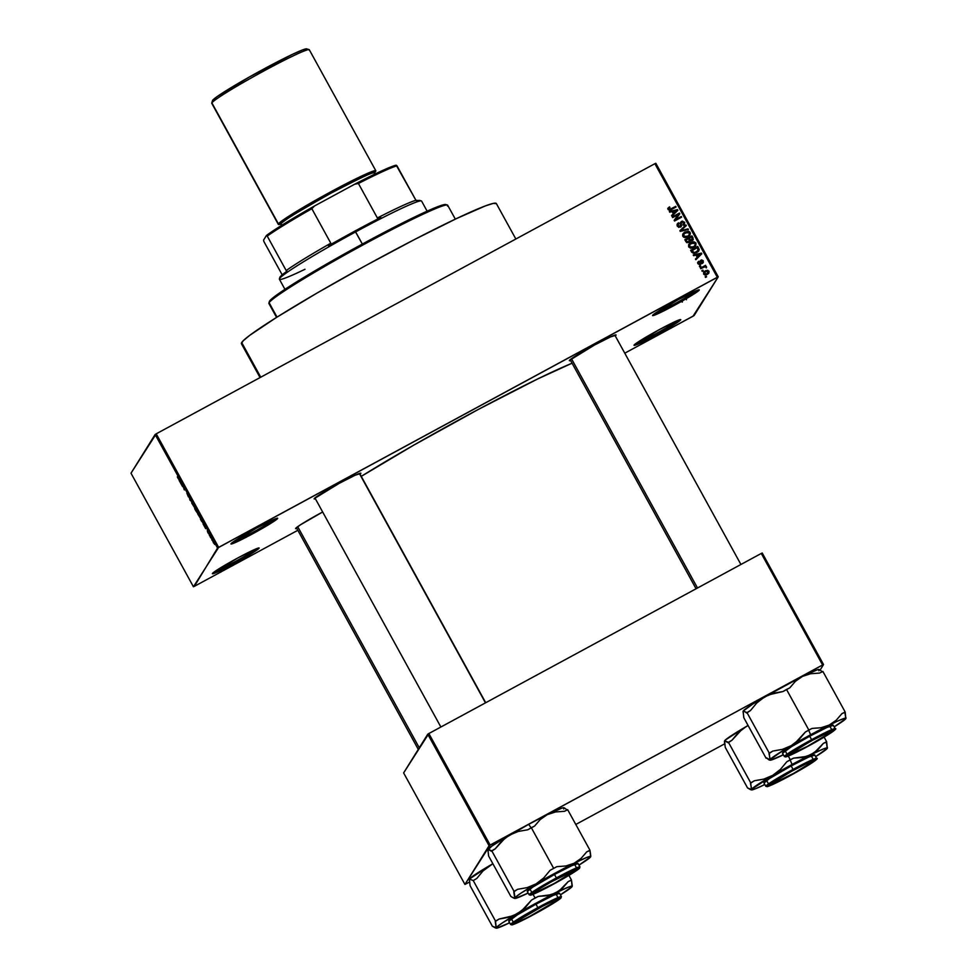 <?xml version="1.0" encoding="UTF-8"?>
<svg xmlns="http://www.w3.org/2000/svg" width="977" height="977" viewBox="0 0 977 977"><rect width="100%" height="100%" fill="white"/><g stroke="black" fill="none" stroke-linecap="round" stroke-linejoin="round"><path stroke-width="1.47" d="M259.064 548.244L234.065 563.582L218.066 571.716L212.436 573.499A26.66 1.575 -28.8 0 1 235.53 559.198A26.66 1.575 -28.8 0 1 259.027 547.963A26.66 1.575 -28.8 0 1 259.064 548.244A26.66 1.575 -28.8 0 1 234.59 563.289A26.66 1.575 -28.8 0 1 212.388 573.609A26.66 1.575 -28.8 0 1 212.436 573.499L237.448 558.148L253.434 550.014L259.064 548.244M680.688 319.845L655.689 335.184L639.703 343.318L634.073 345.101A26.66 1.575 -28.8 0 1 657.155 330.8A26.66 1.575 -28.8 0 1 680.651 319.577A26.66 1.575 -28.8 0 1 680.688 319.845A26.66 1.575 -28.8 0 1 656.226 334.903A26.66 1.575 -28.8 0 1 634.012 345.211A26.66 1.575 -28.8 0 1 634.073 345.101L659.072 329.762L675.058 321.628L680.688 319.845M699.239 290.096L674.24 305.435L658.254 313.568L652.612 315.351A26.66 1.575 -28.8 0 1 675.705 301.05A26.66 1.575 -28.8 0 1 699.202 289.827A26.66 1.575 -28.8 0 1 699.239 290.096A26.66 1.575 -28.8 0 1 674.765 305.154A26.66 1.575 -28.8 0 1 652.563 315.461A26.66 1.575 -28.8 0 1 652.612 315.351L677.623 300.012L693.609 291.879L699.239 290.096M277.615 518.494L252.603 533.833L236.617 541.966L230.987 543.749A26.66 1.575 -28.8 0 1 254.081 529.449A26.66 1.575 -28.8 0 1 277.578 518.213A26.66 1.575 -28.8 0 1 277.615 518.494A26.66 1.575 -28.8 0 1 253.141 533.54A26.66 1.575 -28.8 0 1 230.938 543.859A26.66 1.575 -28.8 0 1 230.987 543.749L255.986 528.41L271.985 520.277L277.615 518.494M615.278 335.929A26.66 1.575 -28.8 0 0 616.023 335.184L610.393 336.967L594.407 345.101L569.396 360.44A26.66 1.575 -28.8 0 0 569.347 360.55L569.347 360.55A26.66 1.575 -28.8 0 0 570.592 360.501L569.396 360.44A26.66 1.575 -28.8 0 1 592.489 346.139A26.66 1.575 -28.8 0 1 615.986 334.916A26.66 1.575 -28.8 0 1 616.023 335.184L615.339 334.977L616.023 335.184L615.241 335.954M295.665 528.41A26.66 1.575 -28.8 0 1 322.666 511.985L300.525 524.771L295.665 528.41L296.849 528.472A26.66 1.575 -28.8 0 1 295.604 528.52A26.66 1.575 -28.8 0 1 295.665 528.41M314.142 498.783L314.142 498.795A26.66 1.575 -28.8 0 0 315.376 498.746L314.191 498.685A26.66 1.575 -28.8 0 1 337.285 484.384A26.66 1.575 -28.8 0 1 360.782 473.161A26.66 1.575 -28.8 0 1 360.818 473.43L360.122 473.222L360.818 473.43L360.037 474.199M693.023 316.218L624.767 353.185L694.11 315.547L718.254 276.833L693.023 316.218M297.851 530.279L194.362 586.334L297.851 530.279M218.653 547.376L156.222 433.825L654.883 163.696L717.313 277.26L218.653 547.376L193.434 586.762L131.003 473.21L155.135 434.484L217.566 548.048L194.362 586.334L193.434 586.762L131.003 473.21L156.222 433.825L155.135 434.484L217.566 548.048L718.254 276.833L717.313 277.26L654.883 163.696L156.222 433.825L218.653 547.376M703.611 274.097L704.844 274.989L707.092 274.537L708.85 273.12L709.021 271.313L707.751 270.311L705.528 270.727L703.745 272.143L703.611 274.097L707.324 274.415L708.838 273.12L708.96 271.203L705.296 270.849L703.721 272.192L703.611 274.097M705.125 266.391L705.602 265.304L700.436 268.101L700.79 268.748L704.735 266.819L706.53 267.429L706.359 266.526L705.125 266.391L705.602 265.304L700.436 268.101L700.79 268.748L704.588 266.843L706.53 267.429L705.125 266.391M697.786 262.3L698.714 261.262L697.712 263.228L699.398 264.669L701.266 263.607L701.437 260.737L702.524 261.225L702.597 263.106L703.306 262.41L703.159 260.664L701.596 259.931L700.253 260.883L700.082 263.741L698.677 263.375L698.714 261.262L697.627 262.52M691.704 252.2L693.975 253.531L698.067 251.712L699.202 249.648L697.749 246.46L690.654 250.307L691.704 252.2L696.625 252.701L698.811 250.82L699.178 249.367L697.749 246.46L690.654 250.307L691.704 252.2M692.217 240.611L693.023 237.875L691.924 235.86L684.828 239.707L686.66 242.614L689.09 242.54L690.348 240.721L691.997 240.721L693.267 239.426L691.924 235.86L684.828 239.707L685.927 241.71L689.09 242.54L690.348 240.721L693.072 239.829M680.236 231.354L688.443 229.534L688.077 228.862L680.871 230.548L686.306 225.638L685.939 224.966L679.894 230.719L680.236 231.354L688.443 229.534L688.077 228.862L680.871 230.548L686.306 225.638L685.939 224.966L679.894 230.719L680.236 231.354M672.664 217.59L678.343 214.513L674.167 220.301L674.545 220.997L681.641 217.15L681.287 216.503L675.596 219.593L679.784 213.792L679.406 213.096L672.31 216.943L672.664 217.59L678.343 214.513L674.167 220.301L674.545 220.997L681.641 217.15L681.287 216.503L675.596 219.593L679.784 213.792L679.406 213.096L672.31 216.943L672.664 217.59M668.024 208.162L668.195 209.64L669.575 210.238L676.072 207.014L675.705 206.367L669.709 209.457L668.83 208.773L669.966 207.454L669.514 206.855L668.085 208.052L668.073 209.444L671.248 209.628L676.072 207.014L675.705 206.367L669.843 209.432L668.952 208.26L668.622 209.505L669.966 207.454L669.514 206.855L668.109 208.016M669.697 212.18L672.127 211.594L673.348 213.816L671.541 215.526L671.907 216.21L677.867 210.299L677.501 209.628L669.33 211.508L669.697 212.18L672.127 211.594L673.348 213.816L671.541 215.526L671.907 216.21L677.867 210.299L677.501 209.628L669.33 211.508L669.697 212.18M678.673 223.855L677.867 226.31L678.966 223.391L678.526 222.793L677.208 224.087L678.087 223.074L676.976 225.003L678.673 227.385L681.335 226.346L681.25 222.707L682.007 221.987L683.631 222.524L683.021 224.661L683.851 225.003L684.706 222.585L682.361 221.095L680.517 222.561L680.358 226.298L678.16 225.834L678.526 222.793L677.317 223.88L677.305 226.224L680.468 227.128L681.897 222.048L683.692 222.634L683.46 225.26L684.511 224.295L684.511 222.17L681.567 221.388L680.407 222.646M682.96 233.894L682.63 235.75L683.741 237.252L687.527 237.045L690.421 233.759L689.957 232.111L688.455 231.195L683.863 232.77L682.862 236.349L684.962 237.606L687.869 236.874L689.97 235.017L690.141 232.404L685.048 231.94L683.082 233.686M688.785 244.494L688.614 246.802L690.47 248.17L693.352 247.645L695.783 245.654L695.978 243.004L693.926 241.746L691.191 242.369L688.785 244.494L688.687 246.949L690.788 248.207L693.694 247.474L695.807 245.618L695.978 243.004L690.873 242.54L688.614 244.751M693.621 255.681L696.039 255.095L697.273 257.33L695.453 259.039L695.832 259.711L701.791 253.812L701.413 253.128L693.243 255.009L693.621 255.681L696.039 255.095L697.273 257.33L695.453 259.039L695.832 259.711L701.791 253.812L701.413 253.128L693.243 255.009L693.621 255.681M699.776 266.904L700.79 266.355L700.436 265.707L699.422 266.257L699.776 266.904L700.79 266.355L700.436 265.707L699.422 266.257L699.776 266.904M702.207 271.325L703.22 270.776L702.866 270.128L701.852 270.678L702.207 271.325L703.22 270.776L702.866 270.128L701.852 270.678L702.207 271.325M705.553 277.407L706.566 276.857L706.212 276.21L705.199 276.76L705.553 277.407L706.566 276.857L706.212 276.21L705.199 276.76L705.553 277.407M655.823 163.269L718.254 276.833L655.823 163.269L654.883 163.696L655.823 163.269M212.046 540.257L211.765 539.499L212.046 540.257M209.615 535.836L209.322 535.078L209.615 535.836M203.448 524.625L205.659 528.642L204.669 525.076L203.069 523.941L205.659 528.642L204.669 525.076L203.448 524.625M197.672 513.865L200.212 517.944L198.661 514.171L197.647 512.901L197.672 513.865L200.236 517.908L199.137 515.001L197.501 512.949L197.672 513.865M191.846 503.265L194.386 507.344L192.97 503.79L191.822 502.3L191.846 503.265L194.411 507.307L193.312 504.401L191.663 502.349L191.846 503.265M186.876 493.202L188.451 496.914L186.9 493.19M179.524 481.111L181.734 485.142L181.124 482.259L179.157 480.44L181.734 485.142L181.124 482.259L179.524 481.111M177.472 477.277L178.938 479.56L178.962 478.327L178.486 478.913L177.362 476.764L178.962 479.524L178.962 478.327L178.486 478.913L177.472 477.277M182.504 486.522L182.907 485.862L184.372 489.929L184.885 489.111L184.531 488.463L184.128 489.123L183.041 485.74L182.662 485.056L182.149 485.874L182.504 486.522L182.907 485.862L184.372 489.929L184.885 489.111L184.531 488.463L184.128 489.123L183.041 485.74L182.662 485.056L182.504 486.522M190.063 500.285L191.7 501.494L189.929 499.833L189.184 496.914L190.063 500.285L191.7 501.494L189.929 499.833L189.184 496.914L190.063 500.285M195.754 510.641L196.878 512.351L197.11 511.606L195.18 507.82L194.655 508.651L197.122 511.801L195.18 507.82L194.655 508.651L195.754 510.641M201.531 521.132L203.155 522.817L201.006 518.421L200.493 519.239L203.131 523.159L201.006 518.421L200.493 519.239L201.531 521.132M207.832 532.624L208.822 533.943L207.686 531.329L208.895 533.454L207.307 530.682L208.919 533.65L207.295 530.694L207.832 532.624M210.617 537.68L211.74 538.486L210.641 536.434L210.263 537.032L211.74 538.486L210.641 536.434L210.617 537.68M213.536 542.992L214.586 543.762L212.778 540.843L214.72 544.47L212.73 540.879L213.536 542.992M490.161 845.056L428.854 733.532L761.291 553.446L822.597 664.971L490.161 845.056L464.942 884.441L403.623 772.917L427.767 734.191L489.074 845.728L464.942 884.441L469.51 882.048L464.942 884.441L403.623 772.917L428.854 733.532L427.767 734.191L489.074 845.728L822.597 664.971L823.538 664.543L820.204 669.904L823.538 664.543L822.597 664.971L761.291 553.446L428.854 733.532L490.161 845.056M762.231 553.019L823.538 664.543L762.231 553.019L761.291 553.446L762.231 553.019M724.714 743.802L575.795 824.466L724.714 743.802M572.07 363.2A151.838 8.952 151.2 0 0 361.27 476.361L413.943 445.036L478.449 409.363L537.619 378.978L572.07 363.2M314.142 498.795A26.66 1.575 -28.8 0 1 314.191 498.685L339.19 483.346L355.188 475.213L360.818 473.43A26.66 1.575 -28.8 0 1 360.073 474.175M256.572 548.659A25.5 1.502 -28.8 0 1 235.921 561.177A25.5 1.502 -28.8 0 1 214.293 571.899A25.5 1.502 151.2 0 0 235.921 561.177A25.5 1.502 151.2 0 0 256.572 548.659M678.197 320.261A25.5 1.502 -28.8 0 1 657.545 332.778A25.5 1.502 -28.8 0 1 635.917 343.501A25.5 1.502 151.2 0 0 657.545 332.778A25.5 1.502 151.2 0 0 678.197 320.261M696.748 290.523A25.5 1.502 -28.8 0 1 676.096 303.029A25.5 1.502 -28.8 0 1 654.468 313.764A25.5 1.502 151.2 0 0 676.096 303.029A25.5 1.502 151.2 0 0 696.748 290.523M275.111 518.909A25.5 1.502 -28.8 0 1 254.472 531.427A25.5 1.502 -28.8 0 1 232.844 542.15A25.5 1.502 151.2 0 0 254.472 531.427A25.5 1.502 151.2 0 0 275.111 518.909M180.171 481.551L181.331 483.249L180.171 481.551M182.894 485.471L182.149 485.874L182.894 485.471M184.738 488.842L183.994 489.245L184.738 488.842M192.017 502.984L194.02 506.697L192.322 502.813M195.412 508.235L194.655 508.651L195.412 508.235M195.315 508.809L196.914 511.093L195.315 508.809M195.07 509.188L196.792 511.63L195.07 509.188M197.855 513.584L199.845 517.297L198.148 513.413M201.238 518.836L200.493 519.239L201.238 518.836M200.908 519.788L201.384 519.117L203.033 522.377L200.908 519.788L201.299 519.166L202.776 522.512L200.908 519.788M204.083 525.052L205.255 526.75L204.083 525.052M208.59 533.283L207.906 532.587M207.661 531.329L208.162 532.086M213.157 541.49L213.853 542.43M214.354 543.835L213.597 542.919M681.628 300.305L681.958 301.197M681.262 300.769L682.19 302.101M681.836 301.441L681.323 300.708M681.482 300.66L682.398 301.93L681.665 300.183M685.72 297.985L686.452 299.731M667.731 208.638L669.514 206.855L669.526 207.722L668.012 208.223M668.915 209.029L669.538 209.908L675.705 206.367L675.644 207.246L669.672 209.872L668.537 209.249M669.526 211.862L677.501 209.628L677.513 210.653L669.526 211.862M671.614 215.661L673.348 213.816L671.614 215.661M676.682 210.885L673.764 213.621L672.774 211.826L676.976 210.409L675.425 212.033L676.682 210.885M675.718 211.569L673.764 213.621L675.718 211.569L674.057 213.157L672.774 211.826L673.764 213.621L673.068 211.362L676.976 210.409L675.718 211.569M672.445 217.187L679.406 213.096L679.479 214.219L679.113 213.572L672.445 217.187M675.302 220.057L681.287 216.503L681.213 217.382L675.302 220.057M674.179 220.338L678.343 214.513L674.179 220.338M677.867 224.612L678.966 223.391M680.566 222.414L681.567 221.388L680.09 226.481L677.867 226.31L679.943 226.872M681.567 221.388L684.511 222.17L684.352 224.527M683.131 224.82L683.729 223.989L683.021 224.661M681.287 222.634L681.897 222.048M681.36 222.5L681.177 226.566M680.468 227.128L681.616 225.223M681.042 226.823L680.957 223.183M683.534 224.27L682.972 224.954M683.9 225.174L684.474 223.281L683.326 221.73L681.457 221.755L680.224 223.025M679.797 226.957L677.94 226.432L678.111 224.307M677.647 225.626L677.733 224.918M679.955 230.853L685.939 224.966L685.927 225.968L679.955 230.853M680.578 231.024L688.077 228.862L687.955 229.644L680.578 231.024M682.667 234.37L685.048 231.94L690.141 232.404L689.811 235.262M689.652 235.53L689.933 233.039L688.162 231.671L685.06 232.245L682.85 234.053M687.454 231.598L686.049 231.842M689.127 234.773L687.442 236.568L684.669 237.264L683.179 235.628L684.23 233.637M683.839 233.918L683.399 236.361L683.607 234.395L685.158 232.721L689.322 232.868L689.2 234.773L687.234 236.678L688.98 235.066L687.527 236.214L683.399 236.361L687.234 236.678L684.23 236.495L683.839 233.918L688.003 231.94L689.444 233.137L688.98 235.066M692.803 240.257L692.73 238.339L692.913 240.049M689.811 242.125L690.348 240.721M688.919 242.003L687.1 242.479L685.72 240.379L688.504 238.559L689.2 239.829L688.443 242.369L689.347 241.356L686.929 242.369L688.736 241.905L686.77 241.27L686.929 242.369L685.72 240.379L686.477 241.746L686.013 239.902L688.504 238.559L689.518 240.684L688.736 241.905M692.119 239.78L691.582 240.427M691.46 240.501L690.141 240.427L689.041 238.583L691.447 236.959L692.07 238.083L691.46 240.501L692.302 239.548L690.141 240.427L691.753 240.024L689.994 239.316L690.141 240.427L689.041 238.583L689.701 239.792L689.335 238.107L691.447 236.959L692.449 239.023L691.753 240.024M688.492 244.971L690.873 242.54L695.978 243.004L695.636 245.862M695.477 246.131L695.758 243.639L693.988 242.272L691.215 242.699L688.675 244.653M693.279 242.198L691.875 242.443M694.952 245.374L693.267 247.169L690.507 247.865L689.041 246.485L690.055 244.238M689.664 244.519L689.225 246.961L689.432 244.995L690.983 243.322L695.148 243.468L695.026 245.374L693.059 247.279L694.818 245.667L693.365 246.815L689.225 246.961L693.059 247.279L690.055 247.096L689.664 244.519L693.841 242.54L695.27 243.737L694.818 245.667M698.445 251.407L698.86 249.697L697.456 246.937L690.788 250.552L697.749 246.46L699.178 249.367L698.653 251.065M698.274 249.697L696.283 252.042L694.403 252.725L691.838 250.503L697.285 247.56L698.079 250.478L694.11 253.202L692.717 252.86L691.545 250.979L697.285 247.56L698.274 249.697L697.7 251.101M697.737 250.967L694.11 252.762L691.545 250.979L694.11 253.202L695.99 252.518L697.981 250.173M693.438 255.363L701.413 253.128L701.437 254.167L693.438 255.363M695.526 259.161L697.273 257.33L695.526 259.161M700.594 254.386L697.688 257.134L696.699 255.339L700.888 253.922L699.337 255.547L700.594 254.386M699.63 255.07L697.688 257.134L699.63 255.07L697.981 256.658L696.699 255.339L697.688 257.134L696.992 254.863L700.888 253.922L699.63 255.07M698.86 262.325L698.384 263.851L698.714 261.262L697.92 263.729L700.448 264.388L701.193 263.741M698.714 261.262L698.775 262.202L697.871 262.202M698.677 263.375L699.959 263.814L698.677 263.375L699.153 261.848M700.216 260.969L700.973 260.151L699.972 263.082M700.973 260.151L702.952 261.286L700.973 260.151L700.045 261.201M701.144 261.213L702.524 261.225L702.597 263.106L703.281 262.434M702.597 263.106L703.245 260.81L702.304 263.57M702.524 261.225L702.145 262.508M701.852 262.984L702.231 261.702L701.852 262.984M701.12 261.177L700.936 262.544L701.437 260.737M700.448 264.388L701.23 262.08L701.022 263.961M700.961 264.083L700.827 261.653M702.353 262.056L702.133 262.74M703.013 262.874L702.28 260.566L700.143 261.067M701.962 260.432L701.303 260.407M699.666 264.279L698.616 264.156L698.286 262.984M699.556 266.489L700.436 265.707L699.556 266.489M700.57 268.333L705.602 265.304L705.528 266.184L700.57 268.333M704.832 266.868L706.469 266.672L706.237 267.906M705.015 266.843L706.273 267.515M701.987 270.922L702.866 270.128L701.987 270.922M708.765 273.133L708.667 271.667L707.458 270.776L703.599 272.412L705.296 270.849L708.96 271.203L708.679 273.352M707.739 273.389L704.942 274.72L703.99 274.024L704.246 272.839M704.454 272.485L704.063 274.183L706.627 274.268L704.356 273.707L704.454 272.485L705.65 271.496L708.215 271.582L706.627 274.268L707.922 272.058M705.333 277.004L706.212 276.21L705.333 277.004M708.215 271.582L706.921 273.792L704.356 273.707L705.65 271.496L708.215 271.582M447.344 204.999L445.781 204.547A100.839 5.947 151.2 0 0 356.898 247.022A100.839 5.947 151.2 0 0 269.567 301.111L269.102 302.675A101.999 6.021 -28.8 0 1 357.448 247.975A101.999 6.021 -28.8 0 1 447.344 204.999A101.999 6.021 -28.8 0 1 447.49 206.049M455.319 219.129L447.674 205.231A101.999 6.021 151.2 0 0 360.086 246.522A101.999 6.021 151.2 0 0 269.102 302.675L277.041 317.11L269.102 302.675A101.999 6.021 151.2 0 0 268.919 303.505L276.564 317.403M241.392 343.648L243.212 340.741L249.843 335.258L276.418 317.488L317.073 293.039L365.606 265.634L414.651 239.45L456.723 218.469L485.422 205.878L493.287 203.387L496.377 203.607A145.463 8.585 151.2 0 0 371.443 262.447A145.463 8.585 151.2 0 0 241.685 342.536L260.749 377.207L241.685 342.536A145.463 8.585 151.2 0 0 241.417 343.709L260.053 377.586M269.359 301.893L275.221 296.08L293.637 283.757L355.469 247.816L418.632 215.111L438.526 206.379L446.123 204.804M268.907 303.102A101.999 6.021 -28.8 0 1 269.102 302.675L269.567 301.111A100.839 5.947 151.2 0 0 269.359 301.539L268.907 303.102M534.663 913.91A26.66 1.575 -28.8 0 1 512.986 923.937A26.66 1.575 -28.8 0 1 538.046 908.488L558.539 898.498L559.552 898.29L558.893 899.341L554.802 902.211L530.145 916.328L513.157 924.12L517.908 920.187L538.046 908.488A26.66 1.575 -28.8 0 1 559.626 898.303A26.66 1.575 -28.8 0 1 534.663 913.91L534.663 913.91M559.467 893.418L553.348 895.347L535.97 904.189A28.98 1.71 151.2 0 1 559.516 893.186L561.409 896.63L551.883 900.391L537.863 907.645L538.156 908.317C545.459 904.287 562.08 895.86 561.091 897.802C559.418 900.122 541.722 910.283 534.553 914.081L555.925 901.661L560.957 897.497L542.943 905.764L516.796 920.737L512.449 923.778L511.753 924.901L512.815 924.682L534.553 914.081C527.25 918.111 510.629 926.55 511.63 924.596C513.291 922.288 530.987 912.127 538.156 908.317L537.863 907.645A28.98 1.71 -28.8 0 1 561.409 896.63L560.835 898.144C557.659 900.879 548.891 906.192 534.553 914.081L512.204 924.877L510.629 924.547A28.98 1.71 -28.8 0 1 537.863 907.645L535.97 904.189L537.863 907.645L521.4 917L510.629 924.547L508.736 921.103A28.98 1.71 151.2 0 1 535.97 904.189L517.505 914.765L508.919 921.177M469.387 879.434L470.059 885.65L492.347 926.196L470.059 885.65L469.412 879.031L473.234 880.546L495.534 921.091L496.169 927.698L492.347 926.196L494.899 927.674M508.736 922.886L509.554 922.606M476.764 878.482L483.065 870.898L492.872 863.717A43.403 2.565 151.2 0 0 490.784 864.926A43.403 2.565 151.2 0 0 469.412 879.031L490.784 864.926L483.065 870.898L476.764 878.482L473.234 880.546L476.764 878.482M571.582 886.847L572.266 885.76L571.435 879.984L568.907 875.38L571.435 879.984L568.199 881.584L559.21 890.829L551.492 894.651L538.315 896.385L535.078 897.985L533.063 894.334L535.078 897.985L531.549 900.049L521.596 910.845L513.206 915.754L499.064 919.039L495.534 921.091L473.234 880.546L469.412 879.031A43.403 2.565 151.2 0 0 469.326 879.215A43.403 2.565 151.2 0 0 469.326 879.239L469.314 879.276M495.437 927.918L496.231 928.15A43.403 2.565 -28.8 0 0 509.652 922.776L496.756 928.15L496.133 928.101L496.853 926.953L502.63 922.74L526.969 908.195L555.486 893.039A43.403 2.565 -28.8 0 1 572.168 886.408A43.403 2.565 -28.8 0 1 572.082 886.591L560.432 894.859A43.403 2.565 -28.8 0 0 572.082 886.591L571.435 879.984L568.199 881.584A48.044 2.833 -28.8 0 1 571.154 880.436A48.044 2.833 151.2 0 0 568.199 881.584L562.532 888.142L555.486 893.039L568.37 887.128L572.082 886.591L572.266 885.76M538.315 896.385A48.044 2.833 151.2 0 0 531.549 900.049L525.247 907.633L517.541 913.593A43.403 2.565 -28.8 0 1 555.486 893.039L547.279 895.714L538.315 896.385L531.549 900.049A48.044 2.833 -28.8 0 1 538.315 896.385M499.064 919.039A48.044 2.833 151.2 0 0 495.254 921.555L496.169 927.698A43.403 2.565 -28.8 0 1 517.541 913.593L508.663 917.342L499.064 919.039L495.254 921.555A48.044 2.833 -28.8 0 1 499.064 919.039M469.241 879.862L469.412 879.031M516.137 921.738L543.188 905.911L555.486 900.012L557.647 899.438L556.572 900.66A24.34 1.441 -28.8 0 1 533.857 914.191A24.34 1.441 -28.8 0 1 515.099 922.984A24.34 1.441 -28.8 0 1 516.137 921.738A24.34 1.441 -28.8 0 1 540.098 907.548A24.34 1.441 -28.8 0 1 557.684 899.573A24.34 1.441 -28.8 0 1 556.572 900.66L529.522 916.487L517.236 922.398L515.062 922.96L516.137 921.738M419.28 747.808L297.704 526.676L419.28 747.808M812.705 760.619L812.559 761.168A24.34 1.441 -28.8 0 1 812.901 761.327A24.34 1.441 -28.8 0 1 793.202 773.686A24.34 1.441 -28.8 0 1 770.572 784.739L795.4 772.465L812.901 761.303L806.892 763.428L791.895 771.134L776.715 779.902L770.572 784.739A24.34 1.441 -28.8 0 1 770.316 784.739A24.34 1.441 -28.8 0 1 788.671 772.917A24.34 1.441 -28.8 0 1 812.559 761.168L812.705 760.619M575.88 869.689L551.052 881.962L537.326 890.157L533.894 893.259A24.34 1.441 -28.8 0 1 533.637 893.259A24.34 1.441 -28.8 0 1 551.993 881.437A24.34 1.441 -28.8 0 1 575.88 869.689A24.34 1.441 -28.8 0 1 576.222 869.848L575.88 869.689M485.471 702.854L359.353 473.466L485.471 702.854M533.894 893.259L554.557 883.293L576.222 869.823A24.34 1.441 -28.8 0 1 556.524 882.207A24.34 1.441 -28.8 0 1 533.894 893.259M789.514 753.646L789.88 753.768A24.34 1.441 -28.8 0 1 813.829 739.577A24.34 1.441 -28.8 0 1 831.427 731.602A24.34 1.441 -28.8 0 1 830.316 732.689L807.344 746.367L788.805 754.989L797.073 749.054L812.852 740.102L829.217 732.042L831.39 731.468L830.316 732.689A24.34 1.441 -28.8 0 1 807.6 746.22A24.34 1.441 -28.8 0 1 788.842 755.013A24.34 1.441 -28.8 0 1 789.88 753.768L789.514 753.646M571.447 358.706L697.505 587.995L571.447 358.706M420.037 200.664L415.933 200.297L396.198 165.174A77.659 4.58 151.2 0 0 354.675 184.213L314.484 205.988L311.846 208.724A78.819 4.653 151.2 0 0 267.246 236.092L266.465 235.457L279.434 226.749L314.484 205.988A77.659 4.58 151.2 0 0 266.465 235.457L263.546 240.134L263.875 241.514L282.194 274.842L263.875 241.514L263.546 240.134L266.465 235.457L267.246 236.092A78.819 4.653 -28.8 0 1 311.846 208.724L330.8 243.2A78.819 4.653 151.2 0 0 286.2 270.568A78.819 4.653 -28.8 0 1 330.8 243.2L328.504 245.764L330.8 243.2L311.846 208.724L314.484 205.988L354.675 184.213L358.425 183.493L377.378 217.969L380.786 217.444A79.967 4.714 151.2 0 0 355.017 231.012L355.64 231.903A81.128 4.787 -28.8 0 1 421.331 200.908L419.756 200.456A79.967 4.714 151.2 0 0 416.703 200.969L415.933 200.297A78.819 4.653 151.2 0 0 377.378 217.969L380.786 217.444L355.017 231.012A79.967 4.714 151.2 0 0 328.504 245.764L355.017 231.012L362.333 244.067L355.64 231.903A81.128 4.787 151.2 0 0 279.398 279.251L284.942 289.339M427.132 211.166L421.588 201.079A81.128 4.787 151.2 0 0 355.64 231.903A81.128 4.787 -28.8 0 0 279.385 278.933L279.837 277.37A79.967 4.714 151.2 0 1 286.969 271.252L279.837 277.639M304.983 269.273A81.128 4.787 -28.8 0 1 279.385 278.933M286.2 270.568L267.246 236.092L286.2 270.568M354.675 184.213L386.379 168.813L396.198 165.174L396.98 165.821A78.819 4.653 151.2 0 0 358.425 183.493L377.378 217.969A78.819 4.653 -28.8 0 1 415.933 200.297L396.98 165.821A78.819 4.653 -28.8 0 0 358.425 183.493L354.675 184.213M306.668 49.424L302.723 49.851L292.111 54.504L249.257 77.061L217.492 96.344L213.169 99.715L211.875 102.878A55.628 3.285 -28.8 0 1 260.065 73.043A55.628 3.285 -28.8 0 1 309.098 49.607A55.628 3.285 -28.8 0 1 309.184 50.169A55.628 3.285 151.2 0 0 309.282 49.729A55.628 3.285 151.2 0 0 261.506 72.249A55.628 3.285 151.2 0 0 211.875 102.878L212.607 100.375A53.784 3.175 151.2 0 0 212.498 100.607L211.765 103.11A55.628 3.285 -28.8 0 1 211.875 102.878A55.628 3.285 151.2 0 0 211.777 103.33L278.335 224.392A55.628 3.285 -28.8 0 1 278.433 223.941L211.875 102.878L278.433 223.941A55.628 3.285 -28.8 0 1 328.064 193.312A55.628 3.285 -28.8 0 1 375.84 170.78A55.628 3.285 -28.8 0 1 375.73 171.231A55.628 3.285 -28.8 0 1 374.276 172.709M374.289 172.184L374.264 173.344C378.514 169.339 364.103 175.945 331.02 193.165C296.642 212.498 279.972 222.719 281.022 223.855A1.16 1.148 31.9 0 0 279.446 223.391C278.372 222.231 295.408 211.777 330.544 192.042C364.336 174.443 379.064 167.69 374.716 171.781A1.16 1.148 31.9 0 0 374.301 172.172A1.16 1.148 -148.1 0 1 374.716 171.781L374.154 172.453M374.985 174.053L374.362 172.917A53.32 3.139 151.2 0 0 328.577 194.496A53.32 3.139 151.2 0 0 281.022 223.855L281.791 225.272L281.022 223.855A53.32 3.139 151.2 0 0 280.924 224.283L281.547 225.418M374.106 172.844L375.73 171.231L374.667 170.719L363.981 174.944L325.829 194.533L288.594 216.344L279.019 223.257L278.677 224.539L280.79 224.099A55.628 3.285 -28.8 0 1 278.335 224.392M280.949 223.745L281.022 223.855A1.16 1.148 -148.1 0 0 279.446 223.391L280.497 223.892L279.446 223.391L282.5 220.668L295.848 211.911L330.544 192.042L366.094 174.114L373.666 171.28L374.826 171.366L374.252 172.343M309.098 49.607L306.595 48.874A53.784 3.175 151.2 0 0 259.186 71.529A53.784 3.175 151.2 0 0 212.607 100.375L212.498 100.79M750.641 789.672L751.435 789.904A43.403 2.565 -28.8 0 0 764.857 784.531L755.087 788.915L751.374 789.465L772.746 775.347L810.702 754.794L823.574 748.883L827.287 748.345L826.652 741.738L824.112 737.134L826.652 741.738L823.403 743.338L814.415 752.583L806.709 756.418L793.532 758.14L790.283 759.74L788.28 756.088L790.283 759.74L786.754 761.804L780.452 769.387L772.746 775.347A43.403 2.565 -28.8 0 1 792.091 764.478L790.149 759.947A48.044 2.833 151.2 0 0 786.754 761.804L780.452 769.387L772.746 775.347L763.867 779.096L754.268 780.794L750.739 782.858L728.439 742.3L731.968 740.236L741.934 729.428L748.077 725.471A43.403 2.565 151.2 0 0 745.988 726.68A43.403 2.565 151.2 0 0 724.629 740.798L728.439 742.3L750.739 782.858L751.374 789.465L747.564 787.951L725.264 747.405L747.564 787.951L750.104 789.428M789.868 775.677L773.882 783.81L768.252 785.581L793.251 770.242A26.66 1.575 -28.8 0 1 814.842 760.057A26.66 1.575 -28.8 0 1 789.868 775.677A26.66 1.575 -28.8 0 1 768.203 785.691A26.66 1.575 -28.8 0 1 793.251 770.242L809.237 762.109L814.879 760.326L789.868 775.677M814.671 755.172L808.553 757.114L791.175 765.944L793.068 769.4L776.605 778.754L765.834 786.302A28.98 1.71 -28.8 0 1 793.068 769.4L791.175 765.944A28.98 1.71 151.2 0 0 763.941 782.858L765.834 786.302L767.421 786.632L789.758 775.836C782.455 779.866 765.846 788.305 766.835 786.351C768.496 784.043 786.192 773.882 793.361 770.071L793.068 769.4A28.98 1.71 -28.8 0 1 816.625 758.384L807.087 762.145L793.068 769.4L793.361 770.071L767.653 785.532L766.957 786.656L768.032 786.436L780.44 780.745L803.815 767.91L815.465 760.375L816.174 759.251L813.12 760.216L793.361 770.071C800.664 766.041 817.285 757.615 816.296 759.556C814.623 761.877 796.927 772.038 789.77 775.836C807.527 766.286 820.375 757.749 816.625 758.384L814.72 754.94A28.98 1.71 151.2 0 0 791.175 765.944L769.29 778.669L764.124 782.943M763.941 784.641L764.771 784.36M724.592 741.189L725.264 747.405L724.446 741.616L725.313 740.041L745.988 726.68L738.27 732.652L731.968 740.236L728.158 742.752L724.629 740.798A43.403 2.565 151.2 0 0 724.543 740.969A43.403 2.565 151.2 0 0 724.531 740.993M827.287 748.345L815.648 756.613A43.403 2.565 -28.8 0 0 827.287 748.345L826.359 742.19A48.044 2.833 151.2 0 0 823.403 743.338L817.737 749.896L810.702 754.794A43.403 2.565 -28.8 0 1 827.372 748.162A43.403 2.565 -28.8 0 1 827.287 748.345L827.47 747.515M826.652 741.738L823.403 743.338A48.044 2.833 -28.8 0 1 826.359 742.19L826.652 741.738M793.532 758.14A48.044 2.833 151.2 0 0 790.149 759.947L792.091 764.478A43.403 2.565 -28.8 0 1 810.702 754.794L802.483 757.468L793.532 758.14L786.754 761.804A48.044 2.833 -28.8 0 1 790.149 759.947A48.044 2.833 -28.8 0 1 793.532 758.14M751.435 789.904A43.403 2.565 -28.8 0 1 751.374 789.465A43.403 2.565 -28.8 0 1 772.746 775.347L763.867 779.096L754.268 780.794A48.044 2.833 151.2 0 0 750.458 783.31L751.557 788.634L750.886 789.721M754.268 780.794L750.458 783.31A48.044 2.833 -28.8 0 1 754.268 780.794M724.446 741.616L724.629 740.798M487.914 849.709L488.585 855.925L487.95 849.318L491.492 851.272L495.29 848.757L501.604 841.173L509.31 835.201L518.189 831.464L527.788 829.766L534.553 826.102L540.22 819.544L547.267 814.647A43.403 2.565 151.2 0 0 528.655 824.332L531.122 827.824L528.655 824.332L547.267 814.647L555.473 811.972L564.437 811.301L567.674 809.701L589.974 850.259L586.725 851.859L581.071 858.417L574.024 863.314L565.817 865.988L556.853 866.66L550.088 870.324L543.786 877.908L536.068 883.867L527.189 887.617L517.59 889.314L514.061 891.378L514.891 897.155L514.207 898.242L510.886 896.483L488.585 855.925L510.886 896.483L513.426 897.948M553.19 884.197A26.66 1.575 -28.8 0 1 531.525 894.211A26.66 1.575 -28.8 0 1 556.585 878.763L575.209 869.469L578.201 868.846L573.328 872.485L548.683 886.603L531.696 894.395L536.446 890.462L556.585 878.763A26.66 1.575 -28.8 0 1 578.164 868.577A26.66 1.575 -28.8 0 1 553.19 884.197L553.19 884.197M577.993 863.692L571.875 865.634L554.496 874.476A28.98 1.71 151.2 0 1 578.054 863.46L579.947 866.904L570.421 870.666L556.389 877.92L556.682 878.592C563.985 874.562 580.607 866.135 579.617 868.077C577.957 870.397 560.248 880.558 553.092 884.356L574.452 871.936L579.495 867.771L561.47 876.039L535.323 891.012L530.157 894.871L531.354 894.956L553.092 884.356C545.789 888.386 529.168 896.825 530.157 894.871C531.818 892.563 549.526 882.402 556.682 878.592L556.389 877.92A28.98 1.71 -28.8 0 1 579.947 866.904L579.373 868.419C576.186 871.154 567.429 876.479 553.092 884.356L530.743 895.152L529.155 894.822A28.98 1.71 -28.8 0 1 556.389 877.92L554.496 874.476L556.389 877.92L539.927 887.275L529.155 894.822L527.262 891.378A28.98 1.71 151.2 0 1 554.496 874.476L532.612 887.189L527.446 891.464M527.262 893.161L528.093 892.88M487.767 850.137L491.895 846.058L509.31 835.201A43.403 2.565 151.2 0 0 487.95 849.318L491.773 850.82L514.061 891.378L491.773 850.82L495.29 848.757L505.256 837.948L528.655 824.332A43.403 2.565 151.2 0 0 509.31 835.201L518.189 831.464L527.788 829.766L531.317 827.702L553.605 868.26L531.317 827.702L534.553 826.102L540.22 819.544L547.267 814.647L562.019 808.064L563.888 807.796L563.68 809.029M567.393 810.153L564.352 807.942L567.393 810.153M590.12 857.122L590.792 856.035L589.974 850.259L567.674 809.701L564.437 811.301L555.473 811.972L547.267 814.647A43.403 2.565 151.2 0 1 563.802 807.747L564.596 807.979M513.963 898.193L514.769 898.425A43.403 2.565 -28.8 0 0 528.178 893.051L515.282 898.425L514.671 898.376L515.392 897.228L521.168 893.015L545.496 878.47L574.024 863.314A43.403 2.565 -28.8 0 1 590.694 856.682A43.403 2.565 -28.8 0 1 590.609 856.866L578.97 865.133A43.403 2.565 -28.8 0 0 590.609 856.866L589.974 850.259L586.725 851.859A48.044 2.833 -28.8 0 1 589.693 850.711A48.044 2.833 151.2 0 0 586.725 851.859L581.071 858.417L574.024 863.314L586.908 857.403L590.609 856.866L590.792 856.035M556.853 866.66A48.044 2.833 151.2 0 0 550.088 870.324L543.786 877.908L536.068 883.867A43.403 2.565 -28.8 0 1 574.024 863.314L565.817 865.988L556.853 866.66L550.088 870.324A48.044 2.833 -28.8 0 1 556.853 866.66M517.59 889.314A48.044 2.833 151.2 0 0 513.78 891.83L514.708 897.985A43.403 2.565 -28.8 0 1 536.068 883.867L527.189 887.617L517.59 889.314L513.78 891.83A48.044 2.833 -28.8 0 1 517.59 889.314M795.327 742.874L791.272 745.634A43.403 2.565 -28.8 0 1 810.617 734.753L808.687 730.234A48.044 2.833 151.2 0 0 805.292 732.078L798.991 739.662L791.272 745.634L782.406 749.371L772.795 751.069L769.278 753.133L746.978 712.575L750.507 710.511L756.809 702.927L764.515 696.967L773.393 693.218L782.992 691.521L786.522 689.457L808.822 730.014L805.292 732.078L795.327 742.874M808.406 745.952L792.408 754.085L786.778 755.856L811.789 740.517A26.66 1.575 -28.8 0 1 833.369 730.332A26.66 1.575 -28.8 0 1 808.406 745.952A26.66 1.575 -28.8 0 1 786.729 755.966A26.66 1.575 -28.8 0 1 811.789 740.517L827.775 732.384L833.405 730.601L808.406 745.952M833.198 725.447L827.079 727.389L809.701 736.231L811.606 739.674L795.131 749.029L784.372 756.589A28.98 1.71 -28.8 0 1 811.606 739.674L809.701 736.231A28.98 1.71 151.2 0 0 782.479 753.133L784.372 756.589L785.948 756.906L808.297 746.11C800.993 750.153 784.372 758.579 785.361 756.625C787.035 754.317 804.73 744.156 811.887 740.358L811.606 739.674A28.98 1.71 -28.8 0 1 835.152 728.671L825.626 732.42L811.606 739.674L811.887 740.358L786.192 755.807L785.484 756.931L786.558 756.711L798.966 751.02L822.341 738.185L834.004 730.662L834.7 729.526L831.659 730.491L811.887 740.358C819.202 736.316 835.811 727.889 834.822 729.831C833.161 732.152 815.465 742.312 808.297 746.11C826.053 736.56 838.901 728.024 835.152 728.671L833.259 725.215A28.98 1.71 151.2 0 0 809.701 736.231L791.248 746.794L782.65 753.218M743.118 711.476L743.79 717.68L766.09 758.237L743.79 717.68L743.155 711.073L752.681 704.124L768.85 694.806L782.992 691.521L789.77 687.857L795.425 681.299L802.471 676.402L810.678 673.727L819.642 673.055L822.89 671.455L845.178 712.013L841.942 713.613L836.275 720.171L829.229 725.068L821.022 727.743L812.058 728.415L808.822 730.014L786.522 689.457L789.77 687.857L795.425 681.299L802.471 676.402L817.224 669.819L819.105 669.55L818.885 670.784M822.597 671.907L819.556 669.697L822.597 671.907M742.972 711.891L743.656 710.816L746.697 713.027L750.507 710.511L756.809 702.927L764.515 696.967A43.403 2.565 151.2 0 0 743.155 711.073L746.978 712.575L769.278 753.133L769.913 759.74L782.98 750.592L810.617 734.753L836.654 721.514L843.981 718.486L845.813 718.62L845.178 712.013L822.89 671.455L819.642 673.055L810.678 673.727L802.471 676.402A43.403 2.565 151.2 0 0 764.515 696.967L802.471 676.402A43.403 2.565 151.2 0 1 819.007 669.501L819.801 669.733M782.467 754.916L783.298 754.635M769.168 759.947L769.974 760.179A43.403 2.565 -28.8 0 0 783.395 754.806L770.487 760.179L766.371 757.773L768.63 759.703M845.813 718.62L834.175 726.888A43.403 2.565 -28.8 0 0 845.813 718.62L844.897 712.465A48.044 2.833 151.2 0 0 841.942 713.613L836.275 720.171L829.229 725.068A43.403 2.565 -28.8 0 1 845.911 718.437A43.403 2.565 -28.8 0 1 845.813 718.62L845.997 717.79M845.178 712.013L841.942 713.613A48.044 2.833 -28.8 0 1 844.897 712.465L845.178 712.013M812.058 728.415A48.044 2.833 151.2 0 0 808.687 730.234L810.617 734.753A43.403 2.565 -28.8 0 1 829.229 725.068L821.022 727.743L812.058 728.415L805.292 732.078A48.044 2.833 -28.8 0 1 808.687 730.234A48.044 2.833 -28.8 0 1 812.058 728.415M769.974 760.179A43.403 2.565 -28.8 0 1 769.913 759.74A43.403 2.565 -28.8 0 1 791.272 745.634L782.406 749.371L772.795 751.069A48.044 2.833 151.2 0 0 768.984 753.585L770.096 758.909L769.412 759.996M772.795 751.069L768.984 753.585A48.044 2.833 -28.8 0 1 772.795 751.069M515.844 239.011L496.353 203.558M510.348 916.817L510.788 917.611M513.536 922.532L515.099 922.984M513.279 922.166L511.386 918.722M418.29 749.383L296.41 527.665M557.977 897.594L556.084 894.15M558.148 897.997L557.684 899.573M813.352 759.752L812.901 761.327M811.289 755.905L813.182 759.349M765.553 778.584L765.992 779.365M766.603 780.476L768.496 783.92M768.74 784.287L770.316 784.739M532.062 892.807L533.637 893.259M314.936 497.94L440.871 727.01M528.875 887.104L529.314 887.885M529.925 888.997L531.818 892.441M359.621 473.369L485.716 702.719M574.61 864.425L576.503 867.869M576.674 868.284L576.222 869.848M831.891 730.039L831.427 731.602M831.708 729.624L829.815 726.18M740.92 564.486L614.838 335.123M787.022 754.195L785.129 750.751M784.519 749.64L784.091 748.858M696.076 588.777L570.141 359.695M787.279 754.562L788.842 755.013M309.282 49.729L375.84 170.78"/></g></svg>
